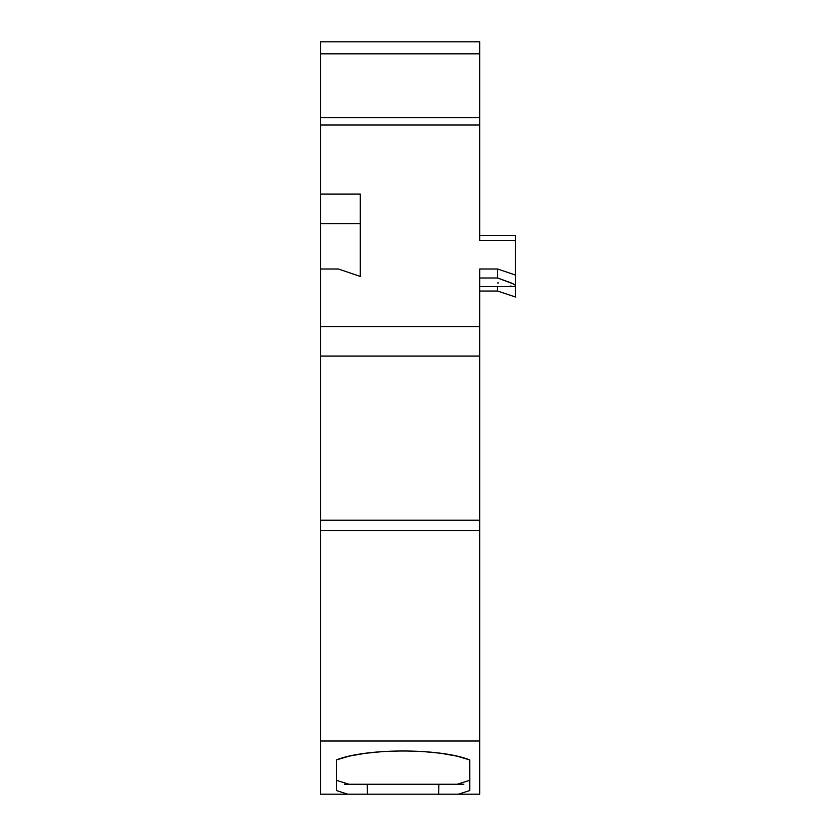 <?xml version="1.0" encoding="UTF-8"?>
<svg xmlns="http://www.w3.org/2000/svg" width="836" height="836" viewBox="0 0 836 836"><rect width="100%" height="100%" fill="white"/><g stroke="black" fill="none" stroke-linecap="round" stroke-linejoin="round"><path stroke-width="1.25" d="M497.598 282.955L498.58 282.955L497.598 282.955M469.738 780.322L457.198 784.252L344.38 784.252L348.946 784.252L336.417 780.322M463.771 784.252L344.38 784.252M479.686 291.043L497.598 291.043L497.598 286.612L497.598 291.043L515.498 297.01M515.498 296.78L515.498 285.275L515.498 296.78L515.498 286.57L514.38 286.602M511.716 286.288L510.451 286.048M320.501 53.828L320.501 125.024L320.501 117.646L479.686 117.646L479.686 41.8L320.501 41.8L320.501 53.828L479.686 53.828L479.686 41.8L320.501 41.8L320.501 53.828L479.686 53.828L479.686 41.8L320.501 41.8L320.501 117.646L479.686 117.646L479.686 53.828L320.501 53.828L320.501 125.024L479.686 125.024L479.686 53.828M479.686 235.459L515.498 235.459L515.498 240.465L515.498 235.459L479.686 235.459L515.498 235.459L515.498 275.065L497.598 269.004L479.686 269.004L479.686 326.583L320.501 326.583L320.501 530.463L479.686 530.463L479.686 520.17L320.501 520.17L320.501 530.463L479.686 530.463L479.686 326.583L320.501 326.583L320.501 741.01L479.686 741.01L479.686 520.17L320.501 520.17L479.686 520.17L479.686 356.084L320.501 356.084L320.501 269.004L320.501 326.583L479.686 326.583L479.686 269.004L497.598 269.004L479.686 269.004L479.686 356.084L320.501 356.084L320.501 520.17M514.642 286.612L515.498 286.57L515.498 285.275L511.475 283.038L497.598 277.991L479.686 277.991L497.598 277.991L497.598 269.004L497.598 277.991L479.686 277.991M438.869 784.252L438.733 794.2L367.422 794.2L438.733 794.2L367.422 794.2L367.286 784.252L367.422 794.2L479.686 794.2L479.686 741.01L479.686 794.2L367.422 794.2L438.733 794.2L438.869 784.252L438.733 794.2L458.41 794.2L469.738 790.553L469.738 759.924L456.874 756.131L440.76 753.267L422.452 751.491L403.109 750.895L383.734 751.491L365.426 753.267L349.344 756.11L336.417 759.924L336.417 790.553L347.734 794.2L367.422 794.2L320.501 794.2L320.501 741.01L479.686 741.01L479.686 530.463L320.501 530.463L320.501 741.01L479.686 741.01L479.686 530.463M515.143 285.013L513.105 283.822L515.498 285.275L515.498 240.465L479.686 240.465L479.686 125.024L320.501 125.024L320.501 269.004L338.402 269.004L360.295 276.434L338.402 269.004L320.501 269.004L320.501 223.672L360.295 223.672L360.295 194.056L360.295 276.434L360.295 194.056L320.501 194.056L320.501 223.672L360.295 223.672L360.295 194.056L320.501 194.056L320.501 223.672L360.295 223.672L360.295 276.434L338.402 269.004L320.501 269.004L320.501 326.583M497.598 277.991L513.105 283.822L497.598 277.991L497.598 269.004L515.498 275.065L497.598 269.004M360.295 276.434L360.295 201.507M515.498 275.065L515.498 240.465L479.686 240.465L479.686 117.646L320.501 117.646M479.686 741.01L479.686 794.2L458.41 794.2L469.738 790.553L469.738 759.924L456.874 756.131L440.76 753.267L422.452 751.491L403.109 750.895L383.734 751.491L365.426 753.267L349.344 756.11L336.417 759.924L336.417 790.553L347.734 794.2L320.501 794.2L320.501 741.01L320.501 794.2L367.422 794.2L367.286 784.252M515.498 240.465L479.686 240.465L479.686 125.024L320.501 125.024L320.501 194.056L360.295 194.056M457.198 784.252L348.946 784.252M497.598 286.612L497.598 290.855M458.41 794.2L469.738 790.553L469.738 759.924C440.624 748.032 365.604 748.021 336.417 759.924L336.417 790.553L347.734 794.2M479.686 125.024L479.686 117.646M479.686 520.17L479.686 326.583M320.501 223.672L320.501 269.004M320.501 530.463L320.501 741.01M479.686 356.084L320.501 356.084M320.501 125.024L320.501 194.056M514.819 286.612L479.686 286.612"/></g></svg>
